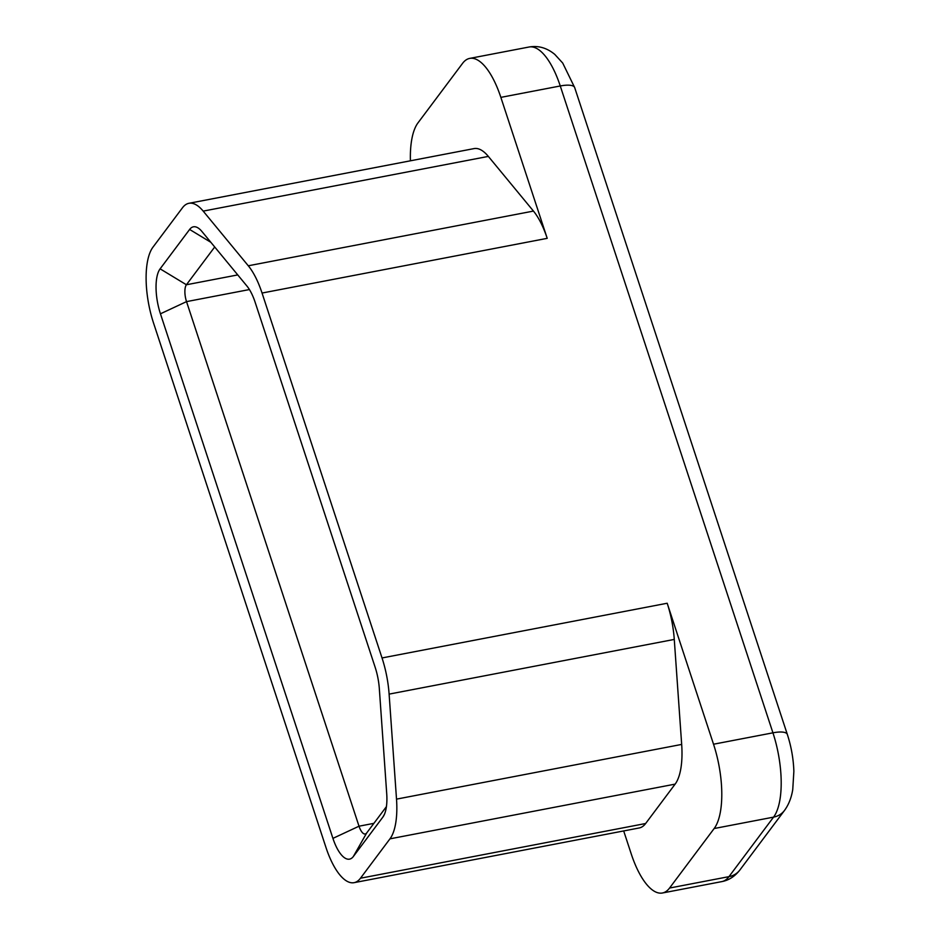 <?xml version="1.0" encoding="UTF-8"?>
<svg xmlns="http://www.w3.org/2000/svg" width="940" height="940" viewBox="0 0 940 940"><rect width="100%" height="100%" fill="white"/><g stroke="black" fill="none" stroke-linecap="round" stroke-linejoin="round"><path stroke-width="1.41" d="M246.985 286.113A34.815 13.101 79.1 0 1 255.139 302.269L375.119 667.177A34.815 13.101 79.1 0 1 379.325 688.609L386.716 793.607A34.815 13.101 79.1 0 1 383.685 815.838A34.815 13.101 79.1 0 1 382.839 817.142L353.346 856.516A34.815 13.101 79.1 0 1 332.924 838.374L160.446 313.807A34.815 13.101 79.1 0 1 160.117 268.84L189.621 229.454A34.815 13.101 79.1 0 1 199.221 228.761A34.815 13.101 79.1 0 1 201.888 231.44L246.985 286.113M326.015 847.598A58.762 22.102 -100.9 0 0 354.039 882.672A58.762 22.102 -100.9 0 0 360.478 878.218L389.971 838.832A58.762 22.102 -100.9 0 0 396.515 799.129L389.113 694.12A58.762 22.102 -100.9 0 0 382.028 657.953L262.049 293.045A58.762 22.102 -100.9 0 0 248.289 265.785L203.193 211.112A58.762 22.102 -100.9 0 0 188.928 203.299A58.762 22.102 -100.9 0 0 182.489 207.763L152.985 247.138A58.762 22.102 -100.9 0 0 153.537 323.019L326.015 847.598M354.039 882.672L639.2 827.964A58.762 22.102 -100.9 0 0 645.639 823.511L675.132 784.125A58.762 22.102 -100.9 0 0 681.676 744.421L674.274 639.423A58.762 22.102 -100.9 0 0 667.189 603.245L713.53 744.221A65.283 24.558 79.1 0 1 714.153 828.528L669.562 888.042A65.283 24.558 79.1 0 1 662.418 893A65.283 24.558 79.1 0 1 631.269 854.025L623.69 830.948M410.416 160.811A65.283 24.558 79.1 0 1 417.983 122.87L462.574 63.356A65.283 24.558 79.1 0 1 469.718 58.398A65.283 24.558 79.1 0 1 500.856 97.372L547.209 238.337A58.762 22.102 -100.9 0 0 533.45 211.077L488.342 156.404A58.762 22.102 -100.9 0 0 474.089 148.59L188.928 203.299M214.708 246.985L186.414 284.761A13.054 4.912 -100.9 0 0 186.531 301.623L359.01 826.201A13.054 4.912 -100.9 0 0 365.237 833.991A13.054 4.912 -100.9 0 0 366.659 833.005L386.422 806.626M360.478 878.218L645.639 823.511M389.971 838.832L675.132 784.125M396.515 799.129L681.676 744.421M389.113 694.12L674.274 639.423M382.028 657.953L667.189 603.245M787.332 734.41A21.761 6.533 161.8 0 0 772.939 732.824L560.264 85.975A21.761 6.533 -18.2 0 1 574.669 87.561L787.332 734.41C791.269 746.513 793.442 758.839 793.865 771.352L792.749 789.553C791.421 797.766 788.66 804.734 784.489 810.456L739.909 869.97C734.857 876.421 728.829 880.298 721.826 881.602A65.283 24.558 -100.9 0 0 728.97 876.644L773.561 817.13A65.283 24.558 -100.9 0 0 772.939 732.824L713.53 744.221M574.669 87.561L562.707 63.05L554.776 54.391C546.88 47.87 538.326 45.414 529.126 47A65.283 24.558 -100.9 0 1 560.264 85.975L500.856 97.372M262.049 293.045L547.209 238.337M248.289 265.785L533.45 211.077M203.193 211.112L488.342 156.404M160.446 313.807L186.531 301.623L249.429 289.555M160.117 268.84L186.414 284.761L237.75 274.915M332.924 838.374L359.01 826.201L373.897 823.346M784.489 810.456A21.761 19.082 -143.2 0 1 773.561 817.13L714.153 828.528M739.909 869.97A21.761 19.082 -143.2 0 1 728.97 876.644L669.562 888.042M366.659 833.005L353.346 856.516M384.425 814.357L382.839 817.142M189.621 229.454L210.866 242.32M529.126 47L469.718 58.398M721.826 881.602L662.418 893"/></g></svg>
